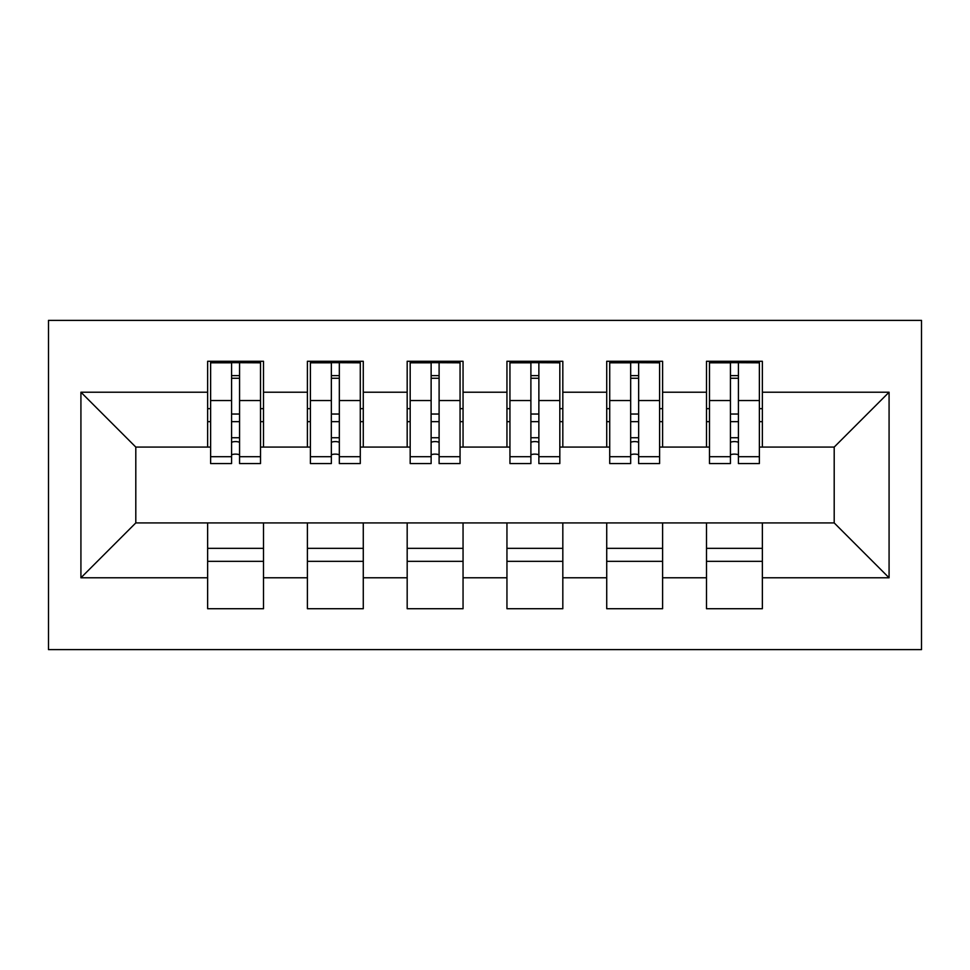 <?xml version="1.0" encoding="UTF-8"?>
<svg xmlns="http://www.w3.org/2000/svg" width="970" height="970" viewBox="0 0 970 970"><rect width="100%" height="100%" fill="white"/><g stroke="black" fill="none" stroke-linecap="round" stroke-linejoin="round"><path stroke-width="1.45" d="M48.5 649.621L921.5 649.621L921.5 320.379L48.5 320.379L48.5 649.621M730.434 421.647L738.425 421.647L730.434 421.647M762.359 548.353L706.487 548.353M706.487 561.327L762.359 561.327M630.67 421.647L638.648 421.647L630.67 421.647M662.595 548.353L606.723 548.353M606.723 561.327L662.595 561.327M530.893 421.647L538.871 421.647L530.893 421.647M562.818 548.353L506.946 548.353M506.946 561.327L562.818 561.327M431.129 421.647L439.107 421.647L431.129 421.647M463.054 548.353L407.182 548.353M407.182 561.327L463.054 561.327M331.352 421.647L339.33 421.647L331.352 421.647M363.277 548.353L307.405 548.353M307.405 561.327L363.277 561.327M210.623 447.085L135.8 447.085L80.922 392.207L80.922 577.793L207.641 577.793L207.641 608.711L263.513 608.711L263.513 577.793L307.405 577.793L307.405 608.711L363.277 608.711L363.277 577.793L407.182 577.793L407.182 608.711L463.054 608.711L463.054 577.793L506.946 577.793L506.946 608.711L562.818 608.711L562.818 577.793L606.723 577.793L606.723 608.711L662.595 608.711L662.595 577.793L706.487 577.793L706.487 608.711L762.359 608.711L762.359 522.915L834.2 522.915L834.2 447.085L759.377 447.085M80.922 392.207L207.641 392.207L207.641 447.085M834.2 447.085L889.078 392.207L762.359 392.207L762.359 361.289L706.487 361.289L706.487 392.207L662.595 392.207L662.595 361.289L606.723 361.289L606.723 392.207L562.818 392.207L562.818 361.289L506.946 361.289L506.946 392.207L463.054 392.207L463.054 361.289L407.182 361.289L407.182 392.207L363.277 392.207L363.277 361.289L307.405 361.289L307.405 392.207L263.513 392.207L263.513 361.289L207.641 361.289L207.641 392.207M889.078 392.207L889.078 577.793L762.359 577.793M662.595 577.793L662.595 522.915L762.359 522.915M706.487 577.793L706.487 522.915M762.359 392.207L762.359 447.085M562.818 577.793L562.818 522.915L662.595 522.915M606.723 577.793L606.723 522.915M706.487 392.207L706.487 447.085L659.6 447.085M662.595 392.207L662.595 447.085M463.054 577.793L463.054 522.915L562.818 522.915M506.946 577.793L506.946 522.915M606.723 392.207L606.723 447.085L559.823 447.085M562.818 392.207L562.818 447.085M363.277 577.793L363.277 522.915L463.054 522.915M407.182 577.793L407.182 522.915M506.946 392.207L506.946 447.085L460.059 447.085M463.054 392.207L463.054 447.085M263.513 577.793L263.513 522.915L363.277 522.915M307.405 577.793L307.405 522.915M407.182 392.207L407.182 447.085L360.282 447.085M363.277 392.207L363.277 447.085M231.575 421.647L239.566 421.647L231.575 421.647M263.513 548.353L207.641 548.353M207.641 561.327L263.513 561.327M80.922 577.793L135.8 522.915L263.513 522.915M207.641 577.793L207.641 522.915M307.405 392.207L307.405 447.085L260.518 447.085M263.513 392.207L263.513 447.085M135.8 447.085L135.8 522.915M709.482 447.085L706.487 447.085M609.718 447.085L606.723 447.085M509.941 447.085L506.946 447.085M410.177 447.085L407.182 447.085M310.4 447.085L307.405 447.085M889.078 577.793L834.2 522.915M210.623 362.283L260.518 362.283L210.623 362.283L210.623 463.551L231.575 463.551L231.575 362.659L260.518 362.804L260.518 463.551L239.566 463.551L239.566 362.804M231.575 375.632L239.566 375.632M231.575 455.172A3.989 1.031 180 0 1 235.577 454.13A3.989 1.031 180 0 1 239.566 455.172M239.566 442.635A3.989 1.031 0 0 0 235.577 441.605A3.989 1.031 0 0 0 231.575 442.635M231.575 437.737L239.566 437.737M263.513 408.673L260.518 408.673M263.513 421.647L260.518 421.647M210.623 408.673L207.641 408.673M210.623 421.647L207.641 421.647M310.4 362.283L360.282 362.283L310.4 362.283L310.4 463.551L331.352 463.551L331.352 362.659L360.282 362.804L360.282 463.551L339.33 463.551L339.33 362.804M331.352 375.632L339.33 375.632M331.352 455.172A3.989 1.031 180 0 1 335.341 454.13A3.989 1.031 180 0 1 339.33 455.172M339.33 442.635A3.989 1.031 0 0 0 335.341 441.605A3.989 1.031 0 0 0 331.352 442.635M331.352 437.737L339.33 437.737M363.277 408.673L360.282 408.673M363.277 421.647L360.282 421.647M310.4 408.673L307.405 408.673M310.4 421.647L307.405 421.647M410.177 362.283L460.059 362.283L410.177 362.283L410.177 463.551L431.129 463.551L431.129 362.659L460.059 362.804L460.059 463.551L439.107 463.551L439.107 362.804M431.129 375.632L439.107 375.632M431.129 455.172A3.989 1.031 180 0 1 435.118 454.13A3.989 1.031 180 0 1 439.107 455.172M439.107 442.635A3.989 1.031 0 0 0 435.118 441.605A3.989 1.031 0 0 0 431.129 442.635M431.129 437.737L439.107 437.737M463.054 408.673L460.059 408.673M463.054 421.647L460.059 421.647M410.177 408.673L407.182 408.673M410.177 421.647L407.182 421.647M509.941 362.283L559.823 362.283L509.941 362.283L509.941 463.551L530.893 463.551L530.893 362.659L559.823 362.804L559.823 463.551L538.871 463.551L538.871 362.804M530.893 375.632L538.871 375.632M530.893 455.172A3.989 1.031 180 0 1 534.882 454.13A3.989 1.031 180 0 1 538.871 455.172M538.871 442.635A3.989 1.031 0 0 0 534.882 441.605A3.989 1.031 0 0 0 530.893 442.635M530.893 437.737L538.871 437.737M562.818 408.673L559.823 408.673M562.818 421.647L559.823 421.647M509.941 408.673L506.946 408.673M509.941 421.647L506.946 421.647M609.718 362.283L659.6 362.283L609.718 362.283L609.718 463.551L630.67 463.551L630.67 362.659L659.6 362.804L659.6 463.551L638.648 463.551L638.648 362.804M630.67 375.632L638.648 375.632M630.67 455.172A3.989 1.031 180 0 1 634.659 454.13A3.989 1.031 180 0 1 638.648 455.172M638.648 442.635A3.989 1.031 0 0 0 634.659 441.605A3.989 1.031 0 0 0 630.67 442.635M630.67 437.737L638.648 437.737M662.595 408.673L659.6 408.673M662.595 421.647L659.6 421.647M609.718 408.673L606.723 408.673M609.718 421.647L606.723 421.647M709.482 362.283L759.377 362.283L709.482 362.283L709.482 463.551L730.434 463.551L730.434 362.659L759.377 362.804L759.377 463.551L738.425 463.551L738.425 362.804M730.434 375.632L738.425 375.632M730.434 455.172A3.989 1.031 180 0 1 734.423 454.13A3.989 1.031 180 0 1 738.425 455.172M738.425 442.635A3.989 1.031 0 0 0 734.423 441.605A3.989 1.031 0 0 0 730.434 442.635M730.434 437.737L738.425 437.737M762.359 408.673L759.377 408.673M762.359 421.647L759.377 421.647M709.482 408.673L706.487 408.673M709.482 421.647L706.487 421.647M210.623 362.804L231.575 362.804M239.566 456.7L260.518 456.7M239.566 400.537L260.518 400.537M210.623 456.7L231.575 456.7M210.623 400.537L231.575 400.537M231.575 414.032L239.566 414.032M231.575 378.264L239.566 378.264M310.4 362.804L331.352 362.804M339.33 456.7L360.282 456.7M339.33 400.537L360.282 400.537M310.4 456.7L331.352 456.7M310.4 400.537L331.352 400.537M331.352 414.032L339.33 414.032M331.352 378.264L339.33 378.264M410.177 362.804L431.129 362.804M439.107 456.7L460.059 456.7M439.107 400.537L460.059 400.537M410.177 456.7L431.129 456.7M410.177 400.537L431.129 400.537M431.129 414.032L439.107 414.032M431.129 378.264L439.107 378.264M509.941 362.804L530.893 362.804M538.871 456.7L559.823 456.7M538.871 400.537L559.823 400.537M509.941 456.7L530.893 456.7M509.941 400.537L530.893 400.537M530.893 414.032L538.871 414.032M530.893 378.264L538.871 378.264M609.718 362.804L630.67 362.804M638.648 456.7L659.6 456.7M638.648 400.537L659.6 400.537M609.718 456.7L630.67 456.7M609.718 400.537L630.67 400.537M630.67 414.032L638.648 414.032M630.67 378.264L638.648 378.264M709.482 362.804L730.434 362.804M738.425 456.7L759.377 456.7M738.425 400.537L759.377 400.537M709.482 456.7L730.434 456.7M709.482 400.537L730.434 400.537M730.434 414.032L738.425 414.032M730.434 378.264L738.425 378.264"/></g></svg>
